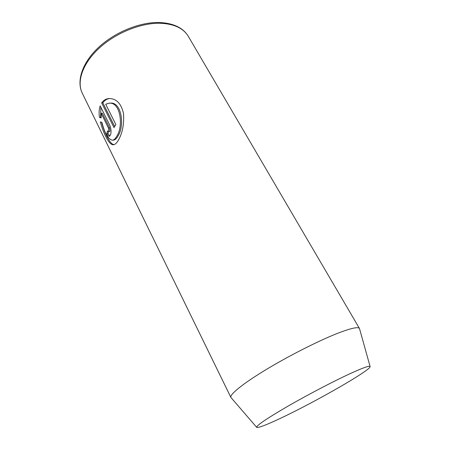 <?xml version="1.0" encoding="UTF-8"?>
<svg xmlns="http://www.w3.org/2000/svg" width="450" height="450" viewBox="0 0 450 450"><rect width="100%" height="100%" fill="white"/><g stroke="black" fill="none" stroke-linecap="round" stroke-linejoin="round"><path stroke-width="0.67" d="M108.354 131.737L109.502 131.631L109.952 131.136L109.603 127.935L102.279 113.158L101.132 113.248L108.456 128.042L108.804 131.248L108.354 131.737L107.471 130.888L106.791 133.667C107.668 135.422 108.506 136.282 109.305 136.254L110.565 134.809C111.42 131.912 111.144 128.689 109.733 125.145L100.17 105.896C99.051 109.26 98.814 113.119 99.467 117.467L101.177 117.911L101.132 113.248M112.483 140.214L113.625 140.091C115.11 139.911 116.539 138.6 117.906 136.153C124.853 126.084 121.742 101.413 110.081 103.157L108.922 103.236C120.566 101.469 123.688 126.208 116.747 136.271C115.386 138.718 113.962 140.034 112.483 140.214C108.309 139.449 104.782 133.504 101.897 122.377L100.333 121.894C103.674 134.184 109.384 145.491 113.501 144.737C115.177 144.534 116.865 142.926 118.558 139.911C122.563 132.694 124.217 123.902 123.508 113.541C121.258 103.618 116.471 98.612 109.164 98.522C106.076 98.747 103.584 100.204 101.677 102.887L113.985 127.575L115.875 124.582L105.699 104.265L108.922 103.236M114.649 126.472L102.825 102.808L101.677 102.887M102.825 102.808C104.428 100.536 106.492 99.135 109.024 98.617M350.983 373.252C363.296 367.661 369.664 365.423 370.097 366.536C371.43 369.799 315.281 401.946 280.912 418.101C266.423 424.957 258.356 428.04 256.697 427.337C256.292 425.616 266.631 418.607 287.713 406.311C308.014 394.611 334.271 380.908 350.983 373.252M256.697 427.337L230.906 397.457C229.393 394.695 242.291 384.064 265.134 370.187C287.933 356.338 317.739 341.179 336.932 333.585C350.707 328.224 358.223 326.531 359.483 328.517L370.097 366.536M114.075 144.619C110.199 144.472 104.951 134.128 101.706 122.754M109.839 136.007L107.927 133.554L106.791 133.667M107.927 133.554L108.349 131.737M101.143 117.517L99.467 117.467M100.603 117.371L100.867 107.302M82.282 93.212C76.32 81.163 82.063 62.983 98.269 47.7C114.452 32.411 139.393 22.134 158.861 22.5C173.256 23.046 183.071 27.664 188.314 36.36C183.381 28.142 173.897 23.771 159.851 23.248C140.479 22.894 115.386 33.126 98.966 48.358C82.513 63.608 76.534 81.653 82.282 93.212L230.906 397.457M109.603 127.935L108.456 128.042M188.314 36.36L359.483 328.517"/></g></svg>
